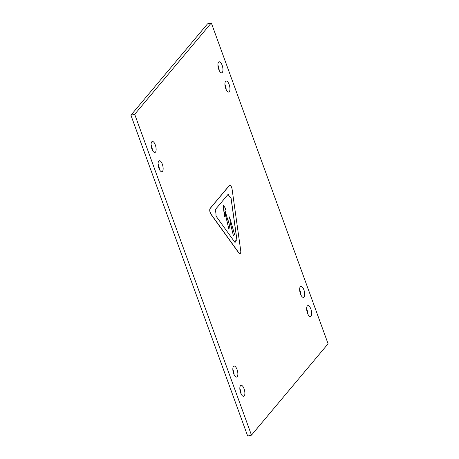 <?xml version="1.0" encoding="UTF-8"?>
<svg xmlns="http://www.w3.org/2000/svg" width="459" height="459" viewBox="0 0 459 459"><rect width="100%" height="100%" fill="white"/><g stroke="black" fill="none" stroke-linecap="round" stroke-linejoin="round"><path stroke-width="0.69" d="M306.658 308.953A5.651 2.215 -103.5 0 1 307.094 309.997A5.651 2.215 -103.5 0 1 307.914 314.191M307.478 313.147A5.651 2.215 -103.5 0 1 307.863 305.619A5.651 2.215 -103.5 0 1 310.886 309.085A5.651 2.215 -103.5 0 1 310.502 316.612A5.651 2.215 -103.5 0 1 307.478 313.147M158.091 164.064A5.651 2.215 -103.5 0 1 158.527 165.102A5.651 2.215 -103.5 0 1 159.348 169.296M158.912 168.258A5.651 2.215 -103.5 0 1 159.296 160.73A5.651 2.215 -103.5 0 1 162.32 164.196A5.651 2.215 -103.5 0 1 161.935 171.723A5.651 2.215 -103.5 0 1 158.912 168.258M151.086 144.809A5.651 2.215 -103.5 0 1 151.522 145.853A5.651 2.215 -103.5 0 1 152.342 150.047M151.906 149.003A5.651 2.215 -103.5 0 1 152.29 141.481A5.651 2.215 -103.5 0 1 155.314 144.946A5.651 2.215 -103.5 0 1 154.93 152.468A5.651 2.215 -103.5 0 1 151.906 149.003M239.833 388.641A5.651 2.215 -103.5 0 1 240.269 389.685A5.651 2.215 -103.5 0 1 241.09 393.879M240.654 392.835A5.651 2.215 -103.5 0 1 241.038 385.308A5.651 2.215 -103.5 0 1 244.056 388.773A5.651 2.215 -103.5 0 1 243.677 396.301A5.651 2.215 -103.5 0 1 240.654 392.835M299.652 289.704A5.651 2.215 -103.5 0 1 300.088 290.742A5.651 2.215 -103.5 0 1 300.909 294.936M300.473 293.898A5.651 2.215 -103.5 0 1 300.857 286.37A5.651 2.215 -103.5 0 1 303.881 289.836A5.651 2.215 -103.5 0 1 303.497 297.363A5.651 2.215 -103.5 0 1 300.473 293.898M224.916 84.37A5.651 2.215 -103.5 0 1 225.352 85.414A5.651 2.215 -103.5 0 1 226.172 89.608M225.742 88.564A5.651 2.215 -103.5 0 1 226.121 81.042A5.651 2.215 -103.5 0 1 229.144 84.508A5.651 2.215 -103.5 0 1 228.76 92.029A5.651 2.215 -103.5 0 1 225.742 88.564M217.91 65.121A5.651 2.215 -103.5 0 1 218.346 66.165A5.651 2.215 -103.5 0 1 219.167 70.359M218.731 69.315A5.651 2.215 -103.5 0 1 219.115 61.793A5.651 2.215 -103.5 0 1 222.139 65.258A5.651 2.215 -103.5 0 1 221.754 72.78A5.651 2.215 -103.5 0 1 218.731 69.315M232.828 369.392A5.651 2.215 -103.5 0 1 233.258 370.436A5.651 2.215 -103.5 0 1 234.084 374.63M233.648 373.586A5.651 2.215 -103.5 0 1 234.033 366.058A5.651 2.215 -103.5 0 1 237.051 369.524A5.651 2.215 -103.5 0 1 236.666 377.051A5.651 2.215 -103.5 0 1 233.648 373.586M211.318 22.95L207.525 23.862L130.913 115.22L134.699 114.314L211.318 22.95L328.087 343.78L251.475 435.138L247.682 436.05L130.913 115.22M251.475 435.138L134.699 114.314M231.652 187.45A3.534 1.388 76.5 0 0 229.764 185.287A3.534 1.388 76.5 0 0 229.42 185.511L210.268 208.352A3.534 1.388 76.5 0 0 211.1 214.261L238.875 252.857A3.534 1.388 76.5 0 0 240.04 253.586A3.534 1.388 76.5 0 0 240.723 250.66L232.093 189.223A3.534 1.388 76.5 0 0 231.652 187.45M229.701 185.304A3.534 1.388 76.5 0 0 229.638 185.316A3.534 1.388 76.5 0 0 229.293 185.539L210.142 208.38A3.534 1.388 76.5 0 0 210.974 214.296L238.749 252.886A3.534 1.388 76.5 0 0 239.914 253.615A3.534 1.388 76.5 0 0 239.977 253.597M228.284 194.123L215.087 209.861A6.357 2.496 76.5 0 1 215.954 216.005L235.088 242.587A6.357 2.496 76.5 0 1 236.385 240.264A6.357 2.496 76.5 0 1 237.005 240.304L231.061 197.984A6.357 2.496 76.5 0 1 228.284 194.123M228.238 194.18A6.357 2.496 76.5 0 0 230.997 198.001L231.061 197.984M236.936 240.281L230.997 198.001M236.351 240.275A6.357 2.496 76.5 0 0 236.322 240.281A6.357 2.496 76.5 0 0 235.037 242.518M228.961 229.242L230.143 222.133L233.401 235.714L234.543 234.342L229.466 216.923L228.553 222.403L224.967 210.446L225.822 208.931L223.367 205.19L224.514 216.522L224.795 211.869L228.898 229.259L224.784 212.092M224.514 216.522L223.103 205.403M230.12 222.299L233.401 235.714M228.513 222.271L229.466 216.923"/></g></svg>
